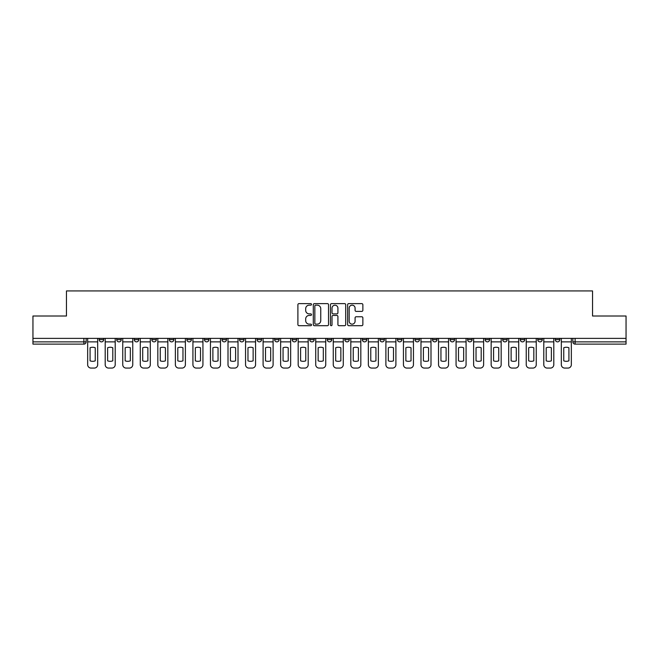 <?xml version="1.0" encoding="UTF-8"?>
<svg xmlns="http://www.w3.org/2000/svg" width="659" height="659" viewBox="0 0 659 659"><rect width="100%" height="100%" fill="white"/><g stroke="black" fill="none" stroke-linecap="round" stroke-linejoin="round"><path stroke-width="0.99" d="M311.509 304.392A0.774 0.774 0 0 0 310.735 303.618L299.005 303.618A1.104 1.104 0 0 0 297.901 304.722L297.901 324.59A1.104 1.104 0 0 0 299.005 325.694L310.735 325.694A0.774 0.774 0 0 0 311.509 324.92A0.774 0.774 0 0 0 310.735 324.146L309.219 324.146A3.534 3.534 0 0 1 305.685 320.62L305.685 318.964A3.534 3.534 0 0 1 309.219 315.43L310.735 315.43A0.774 0.774 0 0 0 311.509 314.656A0.774 0.774 0 0 0 310.735 313.882L309.219 313.882A3.534 3.534 0 0 1 305.685 310.348L305.685 308.692A3.534 3.534 0 0 1 309.219 305.166L310.735 305.166A0.774 0.774 0 0 0 311.509 304.392M555.315 338.38L555.315 339.624L559.812 339.624A2.249 2.249 0 0 1 557.563 341.873A2.249 2.249 0 0 1 555.315 339.624L555.315 338.38M450.056 338.38L450.056 339.624L454.553 339.624A2.249 2.249 0 0 1 452.305 341.873A2.249 2.249 0 0 1 450.056 339.624L450.056 338.38M432.51 338.38L432.51 339.624L437.008 339.624A2.249 2.249 0 0 1 434.759 341.873A2.249 2.249 0 0 1 432.51 339.624L432.51 338.38M414.964 338.38L414.964 339.624L419.47 339.624A2.249 2.249 0 0 1 417.213 341.873A2.249 2.249 0 0 1 414.964 339.624L414.964 338.38M379.881 338.38L379.881 339.624L384.378 339.624A2.249 2.249 0 0 1 382.129 341.873A2.249 2.249 0 0 1 379.881 339.624L379.881 338.38M344.797 339.624L344.797 338.38L344.797 339.624A2.249 2.249 0 0 0 347.046 341.873A2.249 2.249 0 0 1 344.797 339.624L349.295 339.624A2.249 2.249 0 0 1 347.046 341.873A2.249 2.249 0 0 0 349.295 339.624L349.295 338.38L349.295 339.624M327.251 339.624L327.251 338.38L327.251 339.624A2.249 2.249 0 0 0 329.5 341.873A2.249 2.249 0 0 1 327.251 339.624L331.749 339.624A2.249 2.249 0 0 1 329.5 341.873M309.705 339.624L309.705 338.38L309.705 339.624A2.249 2.249 0 0 0 311.954 341.873A2.249 2.249 0 0 1 309.705 339.624L314.203 339.624A2.249 2.249 0 0 1 311.954 341.873A2.249 2.249 0 0 0 314.203 339.624L314.203 338.38L314.203 339.624M292.168 338.38L292.168 339.624L296.665 339.624A2.249 2.249 0 0 1 294.416 341.873A2.249 2.249 0 0 1 292.168 339.624L292.168 338.38M274.622 338.38L274.622 339.624L279.119 339.624A2.249 2.249 0 0 1 276.871 341.873A2.249 2.249 0 0 1 274.622 339.624L274.622 338.38M257.076 338.38L257.076 339.624L261.574 339.624A2.249 2.249 0 0 1 259.325 341.873A2.249 2.249 0 0 1 257.076 339.624L257.076 338.38M239.53 339.624L239.53 338.38L239.53 339.624A2.249 2.249 0 0 0 241.787 341.873A2.249 2.249 0 0 1 239.53 339.624L244.036 339.624A2.249 2.249 0 0 1 241.787 341.873M204.447 339.624L204.447 338.38L204.447 339.624A2.249 2.249 0 0 0 206.695 341.873A2.249 2.249 0 0 1 204.447 339.624L208.944 339.624A2.249 2.249 0 0 1 206.695 341.873A2.249 2.249 0 0 0 208.944 339.624L208.944 338.38L208.944 339.624M186.901 339.624L186.901 338.38L186.901 339.624A2.249 2.249 0 0 0 189.149 341.873A2.249 2.249 0 0 1 186.901 339.624L191.398 339.624A2.249 2.249 0 0 1 189.149 341.873A2.249 2.249 0 0 0 191.398 339.624L191.398 338.38L191.398 339.624M169.363 339.624L169.363 338.38L169.363 339.624A2.249 2.249 0 0 0 171.612 341.873A2.249 2.249 0 0 1 169.363 339.624L173.861 339.624A2.249 2.249 0 0 1 171.612 341.873A2.249 2.249 0 0 0 173.861 339.624L173.861 338.38L173.861 339.624M151.817 339.624L151.817 338.38L151.817 339.624A2.249 2.249 0 0 0 154.066 341.873A2.249 2.249 0 0 1 151.817 339.624L156.315 339.624A2.249 2.249 0 0 1 154.066 341.873M134.271 339.624L134.271 338.38L134.271 339.624A2.249 2.249 0 0 0 136.52 341.873A2.249 2.249 0 0 1 134.271 339.624L138.769 339.624A2.249 2.249 0 0 1 136.52 341.873A2.249 2.249 0 0 0 138.769 339.624L138.769 338.38L138.769 339.624M116.734 339.624L116.734 338.38L116.734 339.624A2.249 2.249 0 0 0 118.982 341.873A2.249 2.249 0 0 1 116.734 339.624L121.231 339.624A2.249 2.249 0 0 1 118.982 341.873A2.249 2.249 0 0 0 121.231 339.624L121.231 338.38L121.231 339.624M361.758 311.402A1.104 1.104 0 0 0 362.862 310.298L362.862 304.722A1.104 1.104 0 0 0 361.758 303.618L348.735 303.618A1.104 1.104 0 0 0 347.631 304.722L347.631 324.59A1.104 1.104 0 0 0 348.735 325.694L361.758 325.694A1.104 1.104 0 0 0 362.862 324.59L362.862 317.86A1.104 1.104 0 0 0 361.758 316.757L356.189 316.757A1.104 1.104 0 0 0 355.086 317.86L355.086 321.197A2.949 2.949 0 0 1 352.128 324.146A2.949 2.949 0 0 1 349.179 321.197L349.179 308.115A2.949 2.949 0 0 1 352.128 305.166A2.949 2.949 0 0 1 355.086 308.115L355.086 310.298A1.104 1.104 0 0 0 356.189 311.402L361.758 311.402M32.95 338.38L32.95 316.007L66.46 316.007L66.46 290.924L592.54 290.924L592.54 316.007L626.05 316.007L626.05 338.38L32.95 338.38L32.95 341.873L86.14 341.873L86.14 338.38L86.14 341.873A2.249 2.249 0 0 1 83.891 344.122L32.95 344.122L32.95 341.873M328.536 304.722A1.104 1.104 0 0 0 327.432 303.618L314.409 303.618A1.104 1.104 0 0 0 313.305 304.722L313.305 324.59A1.104 1.104 0 0 0 314.409 325.694L327.432 325.694A1.104 1.104 0 0 0 328.536 324.59L328.536 304.722M331.568 303.618L344.591 303.618A1.104 1.104 0 0 1 345.695 304.722L345.695 324.59A1.104 1.104 0 0 1 344.591 325.694L339.023 325.694A1.104 1.104 0 0 1 337.919 324.59L337.919 316.534A1.104 1.104 0 0 0 336.815 315.43L333.116 315.43A1.104 1.104 0 0 0 332.012 316.534L332.012 324.92A0.774 0.774 0 0 1 331.238 325.694A0.774 0.774 0 0 1 330.464 324.92L330.464 304.722A1.104 1.104 0 0 1 331.568 303.618M572.86 338.38L572.86 341.873L626.05 341.873L626.05 344.122L575.109 344.122A2.249 2.249 0 0 1 572.86 341.873L572.86 338.38M626.05 338.38L626.05 341.873M559.812 338.38L559.812 339.624L559.812 338.38M542.266 338.38L542.266 339.624A2.249 2.249 0 0 1 540.018 341.873A2.249 2.249 0 0 1 537.769 339.624L542.266 339.624M537.769 338.38L537.769 339.624M524.729 338.38L524.729 339.624A2.249 2.249 0 0 1 522.48 341.873A2.249 2.249 0 0 1 520.231 339.624L524.729 339.624M520.231 338.38L520.231 339.624M507.183 338.38L507.183 339.624A2.249 2.249 0 0 1 504.934 341.873A2.249 2.249 0 0 1 502.685 339.624L507.183 339.624M502.685 338.38L502.685 339.624M489.637 338.38L489.637 339.624A2.249 2.249 0 0 1 487.388 341.873A2.249 2.249 0 0 1 485.139 339.624L489.637 339.624M485.139 338.38L485.139 339.624M472.099 338.38L472.099 339.624A2.249 2.249 0 0 1 469.851 341.873A2.249 2.249 0 0 1 467.602 339.624L472.099 339.624M467.602 338.38L467.602 339.624M454.553 338.38L454.553 339.624A2.249 2.249 0 0 1 452.305 341.873M437.008 338.38L437.008 339.624M419.47 339.624L419.47 338.38L419.47 339.624A2.249 2.249 0 0 1 417.213 341.873M401.924 338.38L401.924 339.624A2.249 2.249 0 0 1 399.675 341.873A2.249 2.249 0 0 1 397.426 339.624A2.249 2.249 0 0 0 399.675 341.873A2.249 2.249 0 0 0 401.924 339.624L397.426 339.624L397.426 338.38M384.378 339.624L384.378 338.38L384.378 339.624A2.249 2.249 0 0 1 382.129 341.873M366.832 338.38L366.832 339.624A2.249 2.249 0 0 1 364.584 341.873A2.249 2.249 0 0 1 362.335 339.624A2.249 2.249 0 0 0 364.584 341.873M362.335 338.38L362.335 339.624L366.832 339.624M331.749 338.38L331.749 339.624L331.749 338.38M296.665 339.624L296.665 338.38L296.665 339.624A2.249 2.249 0 0 1 294.416 341.873M279.119 339.624L279.119 338.38L279.119 339.624A2.249 2.249 0 0 1 276.871 341.873M261.574 339.624L261.574 338.38L261.574 339.624A2.249 2.249 0 0 1 259.325 341.873M244.036 338.38L244.036 339.624L244.036 338.38M226.49 339.624L226.49 338.38L226.49 339.624A2.249 2.249 0 0 1 224.241 341.873A2.249 2.249 0 0 1 221.992 339.624L226.49 339.624A2.249 2.249 0 0 1 224.241 341.873M221.992 338.38L221.992 339.624M156.315 338.38L156.315 339.624L156.315 338.38M103.685 338.38L103.685 339.624A2.249 2.249 0 0 1 101.437 341.873A2.249 2.249 0 0 1 99.188 339.624A2.249 2.249 0 0 0 101.437 341.873A2.249 2.249 0 0 0 103.685 339.624L103.685 338.38M99.188 338.38L99.188 339.624L103.685 339.624M83.891 338.38L83.891 344.122A2.249 2.249 0 0 0 86.14 341.873M315.62 305.166A0.774 0.774 0 0 0 314.845 305.933L314.845 323.38A0.774 0.774 0 0 0 315.62 324.146L317.218 324.146A3.534 3.534 0 0 0 320.752 320.62L320.752 308.692A3.534 3.534 0 0 0 317.218 305.166L315.62 305.166M337.919 308.173A2.949 2.949 0 0 0 334.961 305.216A2.949 2.949 0 0 0 332.012 308.173L332.012 312.778A1.104 1.104 0 0 0 333.116 313.882L336.815 313.882A1.104 1.104 0 0 0 337.919 312.778L337.919 308.173M87.663 341.873L87.663 364.699A3.377 3.377 0 0 0 91.033 368.076L94.295 368.076A3.377 3.377 0 0 0 97.672 364.699L97.672 341.873L87.663 341.873L87.663 338.38M97.672 341.873L97.672 338.38M95.25 360.827L95.25 347.763A6.969 6.969 0 0 0 90.077 347.763L90.077 360.827A6.969 6.969 0 0 0 95.25 360.827M105.201 341.873L105.201 364.699A3.377 3.377 0 0 0 108.578 368.076L111.841 368.076A3.377 3.377 0 0 0 115.21 364.699L115.21 341.873L105.201 341.873L105.201 338.38M115.21 341.873L115.21 338.38M112.796 360.827L112.796 347.763A6.969 6.969 0 0 0 107.623 347.763L107.623 360.827A6.969 6.969 0 0 0 112.796 360.827M122.747 341.873L122.747 364.699A3.377 3.377 0 0 0 126.124 368.076L129.378 368.076A3.377 3.377 0 0 0 132.756 364.699L132.756 341.873L122.747 341.873L122.747 338.38M132.756 341.873L132.756 338.38M130.342 360.827L130.342 347.763A6.969 6.969 0 0 0 125.169 347.763L125.169 360.827A6.969 6.969 0 0 0 130.342 360.827M140.293 341.873L140.293 364.699A3.377 3.377 0 0 0 143.662 368.076L146.924 368.076A3.377 3.377 0 0 0 150.301 364.699L150.301 341.873L140.293 341.873L140.293 338.38M150.301 341.873L150.301 338.38M147.88 360.827L147.88 347.763A6.969 6.969 0 0 0 142.706 347.763L142.706 360.827A6.969 6.969 0 0 0 147.88 360.827M157.831 341.873L157.831 364.699A3.377 3.377 0 0 0 161.208 368.076L164.47 368.076A3.377 3.377 0 0 0 167.839 364.699L167.839 341.873L157.831 341.873L157.831 338.38M167.839 341.873L167.839 338.38M165.425 360.827L165.425 347.763A6.969 6.969 0 0 0 160.252 347.763L160.252 360.827A6.969 6.969 0 0 0 165.425 360.827M175.376 341.873L175.376 364.699A3.377 3.377 0 0 0 178.754 368.076L182.016 368.076A3.377 3.377 0 0 0 185.385 364.699L185.385 341.873L175.376 341.873L175.376 338.38M185.385 341.873L185.385 338.38M182.971 360.827L182.971 347.763A6.969 6.969 0 0 0 177.798 347.763L177.798 360.827A6.969 6.969 0 0 0 182.971 360.827M192.922 341.873L192.922 364.699A3.377 3.377 0 0 0 196.291 368.076L199.553 368.076A3.377 3.377 0 0 0 202.931 364.699L202.931 341.873L192.922 341.873L192.922 338.38M202.931 341.873L202.931 338.38M200.509 360.827L200.509 347.763A6.969 6.969 0 0 0 195.336 347.763L195.336 360.827A6.969 6.969 0 0 0 200.509 360.827M210.46 341.873L210.46 364.699A3.377 3.377 0 0 0 213.837 368.076L217.099 368.076A3.377 3.377 0 0 0 220.477 364.699L220.477 341.873L210.46 341.873L210.46 338.38M220.477 341.873L220.477 338.38M218.055 360.827L218.055 347.763A6.969 6.969 0 0 0 212.882 347.763L212.882 360.827A6.969 6.969 0 0 0 218.055 360.827M228.006 341.873L228.006 364.699A3.377 3.377 0 0 0 231.383 368.076L234.645 368.076A3.377 3.377 0 0 0 238.014 364.699L238.014 341.873L228.006 341.873L228.006 338.38M238.014 341.873L238.014 338.38M235.601 360.827L235.601 347.763A6.969 6.969 0 0 0 230.428 347.763L230.428 360.827A6.969 6.969 0 0 0 235.601 360.827M245.552 341.873L245.552 364.699A3.377 3.377 0 0 0 248.921 368.076L252.183 368.076A3.377 3.377 0 0 0 255.56 364.699L255.56 341.873L245.552 341.873L245.552 338.38M255.56 341.873L255.56 338.38M253.138 360.827L253.138 347.763A6.969 6.969 0 0 0 247.965 347.763L247.965 360.827A6.969 6.969 0 0 0 253.138 360.827M263.098 341.873L263.098 364.699A3.377 3.377 0 0 0 266.467 368.076L269.729 368.076A3.377 3.377 0 0 0 273.106 364.699L273.106 341.873L263.098 341.873L263.098 338.38M273.106 341.873L273.106 338.38M270.684 360.827L270.684 347.763A6.969 6.969 0 0 0 265.511 347.763L265.511 360.827A6.969 6.969 0 0 0 270.684 360.827M280.635 341.873L280.635 364.699A3.377 3.377 0 0 0 284.013 368.076L287.275 368.076A3.377 3.377 0 0 0 290.644 364.699L290.644 341.873L280.635 341.873L280.635 338.38M290.644 341.873L290.644 338.38M288.23 360.827L288.23 347.763A6.969 6.969 0 0 0 283.057 347.763L283.057 360.827A6.969 6.969 0 0 0 288.23 360.827M298.181 341.873L298.181 364.699A3.377 3.377 0 0 0 301.558 368.076L304.812 368.076A3.377 3.377 0 0 0 308.19 364.699L308.19 341.873L298.181 341.873L298.181 338.38M308.19 341.873L308.19 338.38M305.768 360.827L305.768 347.763A6.969 6.969 0 0 0 300.595 347.763L300.595 360.827A6.969 6.969 0 0 0 305.768 360.827M315.727 341.873L315.727 364.699A3.377 3.377 0 0 0 319.096 368.076L322.358 368.076A3.377 3.377 0 0 0 325.735 364.699L325.735 341.873L315.727 341.873L315.727 338.38M325.735 341.873L325.735 338.38M323.314 360.827L323.314 347.763A6.969 6.969 0 0 0 318.14 347.763L318.14 360.827A6.969 6.969 0 0 0 323.314 360.827M333.265 341.873L333.265 364.699A3.377 3.377 0 0 0 336.642 368.076L339.904 368.076A3.377 3.377 0 0 0 343.273 364.699L343.273 341.873L333.265 341.873L333.265 338.38M343.273 341.873L343.273 338.38M340.86 360.827L340.86 347.763A6.969 6.969 0 0 0 335.686 347.763L335.686 360.827A6.969 6.969 0 0 0 340.86 360.827M350.81 341.873L350.81 364.699A3.377 3.377 0 0 0 354.188 368.076L357.442 368.076A3.377 3.377 0 0 0 360.819 364.699L360.819 341.873L350.81 341.873L350.81 338.38M360.819 341.873L360.819 338.38M358.405 360.827L358.405 347.763A6.969 6.969 0 0 0 353.232 347.763L353.232 360.827A6.969 6.969 0 0 0 358.405 360.827M368.356 341.873L368.356 364.699A3.377 3.377 0 0 0 371.725 368.076L374.987 368.076A3.377 3.377 0 0 0 378.365 364.699L378.365 341.873L368.356 341.873L368.356 338.38M378.365 341.873L378.365 338.38M375.943 360.827L375.943 347.763A6.969 6.969 0 0 0 370.77 347.763L370.77 360.827A6.969 6.969 0 0 0 375.943 360.827M385.894 341.873L385.894 364.699A3.377 3.377 0 0 0 389.271 368.076L392.533 368.076A3.377 3.377 0 0 0 395.902 364.699L395.902 341.873L385.894 341.873L385.894 338.38M395.902 341.873L395.902 338.38M393.489 360.827L393.489 347.763A6.969 6.969 0 0 0 388.316 347.763L388.316 360.827A6.969 6.969 0 0 0 393.489 360.827M403.44 341.873L403.44 364.699A3.377 3.377 0 0 0 406.817 368.076L410.079 368.076A3.377 3.377 0 0 0 413.448 364.699L413.448 341.873L403.44 341.873L403.44 338.38M413.448 341.873L413.448 338.38M411.035 360.827L411.035 347.763A6.969 6.969 0 0 0 405.862 347.763L405.862 360.827A6.969 6.969 0 0 0 411.035 360.827M420.986 341.873L420.986 364.699A3.377 3.377 0 0 0 424.355 368.076L427.617 368.076A3.377 3.377 0 0 0 430.994 364.699L430.994 341.873L420.986 341.873L420.986 338.38M430.994 341.873L430.994 338.38M428.572 360.827L428.572 347.763A6.969 6.969 0 0 0 423.399 347.763L423.399 360.827A6.969 6.969 0 0 0 428.572 360.827M438.523 341.873L438.523 364.699A3.377 3.377 0 0 0 441.901 368.076L445.163 368.076A3.377 3.377 0 0 0 448.54 364.699L448.54 341.873L438.523 341.873L438.523 338.38M448.54 341.873L448.54 338.38M446.118 360.827L446.118 347.763A6.969 6.969 0 0 0 440.945 347.763L440.945 360.827A6.969 6.969 0 0 0 446.118 360.827M456.069 341.873L456.069 364.699A3.377 3.377 0 0 0 459.447 368.076L462.709 368.076A3.377 3.377 0 0 0 466.078 364.699L466.078 341.873L456.069 341.873L456.069 338.38M466.078 341.873L466.078 338.38M463.664 360.827L463.664 347.763A6.969 6.969 0 0 0 458.491 347.763L458.491 360.827A6.969 6.969 0 0 0 463.664 360.827M473.615 341.873L473.615 364.699A3.377 3.377 0 0 0 476.984 368.076L480.246 368.076A3.377 3.377 0 0 0 483.624 364.699L483.624 341.873L473.615 341.873L473.615 338.38M483.624 341.873L483.624 338.38M481.202 360.827L481.202 347.763A6.969 6.969 0 0 0 476.029 347.763L476.029 360.827A6.969 6.969 0 0 0 481.202 360.827M491.161 341.873L491.161 364.699A3.377 3.377 0 0 0 494.53 368.076L497.792 368.076A3.377 3.377 0 0 0 501.169 364.699L501.169 341.873L491.161 341.873L491.161 338.38M501.169 341.873L501.169 338.38M498.748 360.827L498.748 347.763A6.969 6.969 0 0 0 493.575 347.763L493.575 360.827A6.969 6.969 0 0 0 498.748 360.827M508.699 341.873L508.699 364.699A3.377 3.377 0 0 0 512.076 368.076L515.338 368.076A3.377 3.377 0 0 0 518.707 364.699L518.707 341.873L508.699 341.873L508.699 338.38M518.707 341.873L518.707 338.38M516.294 360.827L516.294 347.763A6.969 6.969 0 0 0 511.12 347.763L511.12 360.827A6.969 6.969 0 0 0 516.294 360.827M526.244 341.873L526.244 364.699A3.377 3.377 0 0 0 529.622 368.076L532.876 368.076A3.377 3.377 0 0 0 536.253 364.699L536.253 341.873L526.244 341.873L526.244 338.38M536.253 341.873L536.253 338.38M533.831 360.827L533.831 347.763A6.969 6.969 0 0 0 528.658 347.763L528.658 360.827A6.969 6.969 0 0 0 533.831 360.827M543.79 341.873L543.79 364.699A3.377 3.377 0 0 0 547.159 368.076L550.422 368.076A3.377 3.377 0 0 0 553.799 364.699L553.799 341.873L543.79 341.873L543.79 338.38M553.799 341.873L553.799 338.38M551.377 360.827L551.377 347.763A6.969 6.969 0 0 0 546.204 347.763L546.204 360.827A6.969 6.969 0 0 0 551.377 360.827M561.328 341.873L561.328 364.699A3.377 3.377 0 0 0 564.705 368.076L567.967 368.076A3.377 3.377 0 0 0 571.337 364.699L571.337 341.873L561.328 341.873L561.328 338.38M571.337 341.873L571.337 338.38M568.923 360.827L568.923 347.763A6.969 6.969 0 0 0 563.75 347.763L563.75 360.827A6.969 6.969 0 0 0 568.923 360.827M575.109 338.38L575.109 344.122"/></g></svg>
